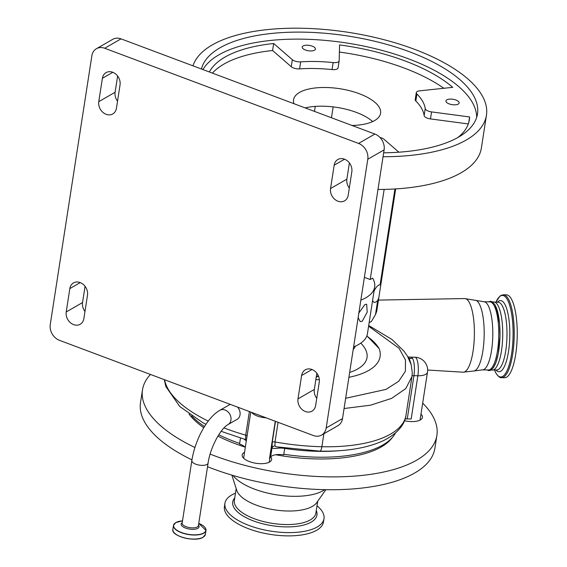 <?xml version="1.0" encoding="UTF-8"?>
<svg xmlns="http://www.w3.org/2000/svg" width="567" height="567" viewBox="0 0 567 567"><rect width="100%" height="100%" fill="white"/><g stroke="black" fill="none" stroke-linecap="round" stroke-linejoin="round"><path stroke-width="0.85" d="M228.04 424.563A8.221 6.691 -119.9 0 0 230.946 420.062A8.221 6.691 -119.9 0 0 225.092 410.012A8.221 6.691 -119.9 0 0 219.84 410.302C206.7 417.737 194.956 440.46 191.837 460.567A8.221 3.359 -171.2 0 0 195.813 464.21A8.221 3.359 -171.2 0 0 208.089 463.083C210.144 447.831 220.464 428.624 228.04 424.563L237.119 419.339A8.221 6.691 -119.9 0 0 240.025 414.838A8.221 6.691 -119.9 0 0 237.516 407.092M230.514 404.469A8.221 6.691 -119.9 0 0 228.919 405.079L219.84 410.302M358.146 317.619L360.144 321.574L362.214 321.298L367.218 312.07L366.643 304.245L364.801 304.607L358.847 313.062M364.375 277.348L370.208 279.538L372.625 278.142A64.758 26.443 -171.2 0 1 374.674 286.98A64.758 26.443 -171.2 0 1 365.857 297.767A64.758 26.443 -171.2 0 1 360.846 300.149M374.674 286.98L367.437 333.715A64.758 26.443 -171.2 0 1 358.627 344.502A64.758 26.443 -171.2 0 1 353.61 346.884M321.602 435.066A12.949 10.532 -119.9 0 1 313.338 435.52L59.485 340.342A12.949 10.532 -119.9 0 1 50.257 324.522L91.861 55.8A12.949 10.532 -119.9 0 1 96.44 48.705A12.949 10.532 -119.9 0 1 104.704 48.252L358.557 143.43L374.886 134.039A12.949 10.532 60.1 0 1 384.114 149.858L342.511 418.581A12.949 10.532 60.1 0 1 337.932 425.675L321.602 435.066A12.949 10.532 -119.9 0 0 326.181 427.979L342.511 418.581M318.193 375.46L316.166 377.565M96.44 48.705L112.769 39.314A12.949 10.532 60.1 0 1 121.033 38.861L374.886 134.039M384.114 149.858L367.785 159.249A12.949 10.532 -119.9 0 0 358.557 143.43M367.785 159.249L326.181 427.979M87.495 295.216L83.873 318.583A10.362 8.427 60.1 0 1 80.209 324.253A10.362 8.427 60.1 0 1 73.597 324.622A10.362 8.427 60.1 0 1 66.219 311.963L69.833 288.596A10.362 8.427 60.1 0 1 73.497 282.926A10.362 8.427 60.1 0 1 83.406 284.563A10.362 8.427 60.1 0 1 87.495 295.216M120.048 84.908L116.433 108.276A10.362 8.427 60.1 0 1 112.769 113.946A10.362 8.427 60.1 0 1 106.157 114.314A10.362 8.427 60.1 0 1 98.771 101.656L102.393 78.289A10.362 8.427 60.1 0 1 106.05 72.619A10.362 8.427 60.1 0 1 115.966 74.256A10.362 8.427 60.1 0 1 120.048 84.908M330.547 188.556L334.169 165.188A10.362 8.427 60.1 0 1 337.833 159.518A10.362 8.427 60.1 0 1 347.741 161.156A10.362 8.427 60.1 0 1 351.823 171.815L348.209 195.183A10.362 8.427 60.1 0 1 344.545 200.853A10.362 8.427 60.1 0 1 337.932 201.214A10.362 8.427 60.1 0 1 330.547 188.556L346.876 179.165L349.392 162.927M297.994 398.863L301.609 375.496A10.362 8.427 60.1 0 1 305.273 369.826A10.362 8.427 60.1 0 1 315.181 371.463A10.362 8.427 60.1 0 1 319.271 382.115L315.649 405.483A10.362 8.427 60.1 0 1 311.985 411.16A10.362 8.427 60.1 0 1 305.372 411.522A10.362 8.427 60.1 0 1 297.994 398.863L314.324 389.472L316.833 373.235M84.979 311.453A10.362 8.427 60.1 0 1 82.541 302.572L85.057 286.335M117.539 101.146A10.362 8.427 60.1 0 1 115.101 92.265L117.617 76.028M349.315 188.046A10.362 8.427 60.1 0 1 346.876 179.165M316.755 398.353A10.362 8.427 60.1 0 1 314.324 389.472M192.971 65.829A148.944 60.818 -171.2 0 1 212.327 44.885A148.944 60.818 -171.2 0 1 382.661 39.35A148.944 60.818 -171.2 0 1 486.443 115.257L481.383 147.973A148.944 60.818 -171.2 0 1 461.113 172.779A148.944 60.818 -171.2 0 1 377.983 189.463M486.443 115.257A148.944 60.818 -171.2 0 1 466.18 140.063A148.944 60.818 -171.2 0 1 383.044 156.747M383.653 152.814A139.879 57.118 8.8 0 0 458.455 137.164A139.879 57.118 8.8 0 0 477.485 113.875A139.879 57.118 8.8 0 0 380.018 42.582A139.879 57.118 8.8 0 0 220.053 47.777A139.879 57.118 8.8 0 0 201.434 69.004M476.677 117.334A139.879 57.118 8.8 0 0 374.801 48.564A139.879 57.118 8.8 0 0 218.968 54.786A139.879 57.118 8.8 0 0 202.965 69.578M303.147 45.948A6.676 2.729 8.8 0 0 302.239 47.054A6.676 2.729 8.8 0 0 306.889 50.456A6.676 2.729 8.8 0 0 314.522 50.208A6.676 2.729 8.8 0 0 315.429 49.102A6.676 2.729 8.8 0 0 310.78 45.7A6.676 2.729 8.8 0 0 303.147 45.948M446.86 99.827A6.676 2.729 8.8 0 0 445.953 100.94A6.676 2.729 8.8 0 0 450.602 104.342A6.676 2.729 8.8 0 0 458.242 104.094A6.676 2.729 8.8 0 0 459.15 102.981A6.676 2.729 8.8 0 0 454.5 99.579A6.676 2.729 8.8 0 0 446.86 99.827M457.838 137.512A132.756 54.205 8.8 0 0 469.363 119.793A132.756 54.205 8.8 0 0 469.618 116.958L431.565 111.905A6.478 2.644 -171.2 0 1 425.229 108.573A88.069 35.962 8.8 0 0 416.908 93.987A6.478 2.644 -171.2 0 1 416.298 92.598A6.478 2.644 -171.2 0 1 419.552 90.855L452.714 87.339A132.756 54.205 8.8 0 0 339.583 44.921L339.172 60.719A6.478 2.644 -171.2 0 1 339.158 60.853A6.478 2.644 -171.2 0 1 338.279 61.931A6.478 2.644 -171.2 0 1 333.134 62.576A88.069 35.962 8.8 0 0 300.68 61.874A6.478 2.644 -171.2 0 1 292.338 59.698L273.67 43.496A132.756 54.205 8.8 0 0 209.372 71.981M379.968 137.469A6.478 2.644 -171.2 0 1 383.994 139.262L398.892 152.197M338.088 67.728A6.478 2.644 -171.2 0 1 338.074 67.863A6.478 2.644 -171.2 0 1 337.195 68.94A6.478 2.644 -171.2 0 1 332.042 69.585A88.069 35.962 8.8 0 0 299.596 68.883A6.478 2.644 -171.2 0 1 291.254 66.708L272.585 50.506L273.67 43.496M468.746 122.571L469.618 116.958M468.299 123.939L430.481 118.914A6.478 2.644 -171.2 0 1 424.144 115.583A88.069 35.962 8.8 0 0 415.824 100.997A6.478 2.644 -171.2 0 1 415.214 99.608L416.298 92.598M272.585 50.506A132.756 54.205 8.8 0 0 212.405 73.122M443.855 88.275A132.756 54.205 8.8 0 0 339.399 52.051M293.982 103.704A44.035 17.981 -171.2 0 1 293.564 99.757A44.035 17.981 -171.2 0 1 299.553 92.421A44.035 17.981 -171.2 0 1 349.917 90.784A44.035 17.981 -171.2 0 1 380.599 113.23A44.035 17.981 -171.2 0 1 374.61 120.565A44.035 17.981 -171.2 0 1 352.036 125.47M372.647 121.572A44.035 17.981 8.8 0 0 305.181 107.9M314.494 111.394L315.266 106.398M373.986 291.424A9.249 3.834 -69.4 0 1 378.543 285.229A9.249 3.834 -69.4 0 1 380.096 284.818L380.733 285.343L378.806 297.767L377.679 300.453A9.249 3.834 -69.4 0 1 375.964 301.92A9.249 3.834 -69.4 0 1 374.007 302.239A9.249 3.834 -69.4 0 1 372.611 300.276M370.208 279.538L384.157 189.392M378.806 297.767L376.715 311.304L375.489 314.607L371.463 321.383L369.138 322.722M331.468 117.759L333.148 106.901M366.884 335.848L379.082 348.478A82.888 33.85 8.8 0 0 366.814 336.033M319.349 379.692A83.165 33.956 -171.2 0 1 318.363 379.677A83.165 33.956 -171.2 0 1 315.847 379.599M379.082 348.478A83.165 33.956 -171.2 0 1 348.903 377.31M345.65 398.296L386.028 389.394L398.75 381.258L405.384 371.265L405.49 360.031L399.048 348.287L368.6 326.202M405.122 418.949A12.949 5.287 -171.2 0 1 407.255 418.914L411.167 418.992L417.858 375.765A12.949 3.65 -88.8 0 0 416.483 358.5A12.949 3.65 -88.8 0 0 414.952 357.231L411.04 357.146A12.949 3.65 91.2 0 1 412.57 358.415A25.905 10.575 -171.2 0 1 409.069 358.231A2.587 2.204 -34.7 0 1 408.573 358.181M275.286 421.253L269.516 458.533L270.608 457.045A12.949 5.287 -171.2 0 1 279.772 454.493A12.949 5.287 -171.2 0 1 283.698 454.833L283.791 454.252A108.793 44.424 8.8 0 0 316.811 457.165A108.793 44.424 8.8 0 0 395.56 432.89M191.689 415.923A108.793 44.424 8.8 0 0 204.496 426.54M218.763 434.747A108.793 44.424 8.8 0 0 239.643 443.444L239.55 444.025A12.949 5.287 -171.2 0 1 245.32 447.363M392.293 437.54A107.468 43.879 -171.2 0 1 316.124 458.93A107.468 43.879 -171.2 0 1 275.69 454.741M270.721 456.896A14.898 6.081 -171.2 0 1 271.614 459.539A14.898 6.081 -171.2 0 1 271.097 460.737A14.898 6.081 -171.2 0 1 254.427 462.998A14.898 6.081 -171.2 0 1 242.173 454.975A14.898 6.081 -171.2 0 1 242.69 453.777A14.898 6.081 -171.2 0 1 244.554 452.31M420.969 414.179A14.898 6.081 -171.2 0 1 422.429 417.447A14.898 6.081 -171.2 0 1 411.373 421.586A14.898 6.081 -171.2 0 1 404.484 420.742M422.677 403.137A148.944 60.818 -171.2 0 1 436.888 435.392A148.944 60.818 -171.2 0 1 326.33 476.812A148.944 60.818 -171.2 0 1 210.123 454.096M194.942 447.498A148.944 60.818 -171.2 0 1 142.501 389.82A148.944 60.818 -171.2 0 1 150.461 374.454M245.064 447.101A107.468 43.879 -171.2 0 1 217.919 436.101M203.773 427.716A107.468 43.879 -171.2 0 1 189.073 414.101M436.888 435.392L434.896 448.242A148.944 60.818 -171.2 0 1 324.338 489.661A148.944 60.818 -171.2 0 1 207.529 466.712M191.944 459.872A148.944 60.818 -171.2 0 1 140.51 402.669L142.501 389.82M324.735 489.668A50.513 20.625 -171.2 0 1 292.529 496.302A50.513 20.625 -171.2 0 1 232.987 475.465M325.89 489.69L316.641 502.731A41.249 16.847 -171.2 0 1 287.356 511.002A41.249 16.847 -171.2 0 1 236.751 490.37L231.882 475.139M317.01 505.807A50.123 20.469 -171.2 0 1 323.998 518.649A50.123 20.469 -171.2 0 1 286.789 532.59A50.123 20.469 -171.2 0 1 224.929 503.312A50.123 20.469 -171.2 0 1 235.475 493.184M323.998 518.649L323.488 521.923A50.123 20.469 -171.2 0 1 286.285 535.858A50.123 20.469 -171.2 0 1 224.426 506.586L224.929 503.312M341.086 450.581A108.793 44.424 -171.2 0 1 317.718 451.325A108.793 44.424 -171.2 0 1 284.698 448.412A12.949 5.287 8.8 0 0 280.764 448.065A12.949 5.287 8.8 0 0 279.141 448.079A2.587 1.021 87.7 0 1 279.318 447.356M279.141 448.079C275.03 448.667 272.656 448.589 272.032 447.838A2.587 2.381 166.8 0 1 274.974 446.073L276.016 446.796L319.795 451.141A7.768 2.19 -88.8 0 0 321.872 446.718A113.329 46.274 8.8 0 0 405.993 415.207C405.214 422.72 399.324 432.947 383.115 440.786C366.714 448.199 345.608 451.651 319.795 451.141M244.533 439.482A12.949 5.287 8.8 0 1 246.184 440.8A2.587 2.077 135.8 0 0 246.17 440.027M270.608 457.045L272.032 447.838L272.245 442.373A2.587 1.056 -171.2 0 1 275.023 441.955L274.974 446.073M246.454 440.042A2.587 2.474 -24.3 0 0 245.589 439.574L245.731 435.173L249.388 411.543M221.13 431.324L245.589 439.574M408.07 357.253L409.218 358.443L410.933 363.709A2.587 1.283 -7.1 0 1 410.884 363.709M483.906 301.743L489.874 301.871A34.063 9.611 91.2 0 1 493.892 305.202A34.063 9.611 91.2 0 1 498.35 343.559A34.063 9.611 91.2 0 1 488.393 369.982L482.432 369.854A34.063 9.611 -88.8 0 0 492.383 343.425A34.063 9.611 -88.8 0 0 487.925 305.067A34.063 9.611 -88.8 0 0 483.906 301.743L464.671 298.568A36.827 10.39 -88.8 0 1 469.129 302.168A36.827 10.39 -88.8 0 1 473.927 343.829A36.827 10.39 -88.8 0 1 463.069 372.193L474.288 370.931A35.452 10 -88.8 0 0 483.878 341.993A35.452 10 -88.8 0 0 479.115 303.621A35.452 10 -88.8 0 0 475.819 300.319M491.079 370.038L492.369 370.067A34.063 9.611 -88.8 0 0 502.319 343.645A34.063 9.611 -88.8 0 0 497.869 305.287A34.063 9.611 -88.8 0 0 493.85 301.956L492.553 301.928M506.43 294.847A41.448 11.694 91.2 0 1 511.321 298.894A41.448 11.694 91.2 0 1 516.743 345.565A41.448 11.694 91.2 0 1 504.63 377.721L501.604 377.657A41.448 11.694 91.2 0 0 513.716 345.501A41.448 11.694 91.2 0 0 508.294 298.83A41.448 11.694 91.2 0 0 503.404 294.783L506.43 294.847M489.64 370.01A34.063 9.611 -88.8 0 0 499.591 343.588A34.063 9.611 -88.8 0 0 495.133 305.23M420.048 420.112L427.475 372.165A12.949 5.287 -171.2 0 1 417.858 375.765L413.945 375.68A12.949 3.65 -88.8 0 0 412.57 358.415A25.905 10.575 -171.2 0 0 409.218 358.443A2.587 2.211 -34.3 0 1 408.672 358.387M405.993 415.207L411.982 376.523L405.795 388.565L391.634 398.367L370.534 405.192L344.07 408.523M203.121 537.204A16.45 6.719 8.8 0 0 205.36 534.468L203.064 537.296C195.438 542.428 170.865 536.162 172.85 529.436A16.45 6.719 8.8 0 0 184.31 537.821A16.45 6.719 8.8 0 0 203.121 537.204M174.671 523.419A16.45 6.719 8.8 0 0 173.474 525.425A16.45 6.719 8.8 0 0 184.934 533.809A16.45 6.719 8.8 0 0 203.744 533.2A16.45 6.719 8.8 0 0 205.984 530.457A16.45 6.719 8.8 0 0 205.445 528.182M172.85 529.436L173.474 525.425L175.77 522.597L182.503 520.846A16.337 6.669 8.8 0 0 175.827 522.583A16.337 6.669 8.8 0 0 181.511 532.541A16.337 6.669 8.8 0 0 203.673 533.023A16.337 6.669 8.8 0 0 198.762 523.362L205.984 530.457L205.36 534.468M182.234 522.611A9.079 3.707 8.8 0 0 185.671 528.097A9.079 3.707 8.8 0 0 197.855 528.316A9.079 3.707 8.8 0 0 198.485 525.127M191.837 460.567L182.163 523.058A8.221 3.359 8.8 0 0 186.139 526.708A8.221 3.359 8.8 0 0 197.295 526.949A8.221 3.359 8.8 0 0 198.415 525.574L208.089 463.083M174.175 532.739A16.28 6.648 8.8 0 0 187.925 538.65A16.28 6.648 8.8 0 0 202.958 537.303M121.033 38.861L104.704 48.252M66.219 311.963L82.541 302.572M98.771 101.656L115.101 92.265M301.609 375.496L312.02 369.514M334.169 165.188L344.573 159.207M102.393 78.289L112.798 72.3M69.833 288.596L80.238 282.607M332.042 69.585L333.134 62.576M415.824 100.997L416.908 93.987M424.144 115.583L425.229 108.573M430.481 118.914L431.565 111.905M291.254 66.708L292.338 59.698M299.596 68.883L300.68 61.874M375.489 314.607L377.679 300.453M380.096 284.818L394.937 188.96M349.655 372.434A67.997 27.762 8.8 0 0 365.042 348.592A67.997 27.762 8.8 0 0 360.796 343.12M317.187 376.502A67.997 27.762 8.8 0 0 318.64 376.516M353.213 349.456A55.049 22.474 8.8 0 0 355.396 346.139M412.096 375.701A12.949 5.287 8.8 0 1 413.945 375.68L407.255 418.914M284.733 448.192L283.791 454.252M317.718 501.214L315.883 513.071A41.249 16.847 -171.2 0 1 285.265 524.539A41.249 16.847 -171.2 0 1 234.348 500.448L236.184 488.591M316.28 510.513A42.617 17.4 -171.2 0 1 285.329 526.885A42.617 17.4 -171.2 0 1 244.044 516.572A42.617 17.4 -171.2 0 1 234.745 497.89M266.129 417.822A12.949 5.287 -171.2 0 1 251.698 412.415M240.443 438.241L239.643 443.444M272.245 442.373L275.498 421.338M247.099 435.86A2.587 1.056 8.8 0 0 245.731 435.173A127.575 52.093 8.8 0 1 224 427.915M278.071 422.302L275.023 441.955A127.575 52.093 8.8 0 0 321.872 446.718L323.885 433.755M164.572 379.741A127.575 52.093 8.8 0 0 208.245 421.09M494.871 302.176L498.159 302.246A33.871 9.554 91.2 0 1 502.156 305.556A33.871 9.554 91.2 0 1 506.586 343.694A33.871 9.554 91.2 0 1 496.692 369.967L493.396 369.897M497.429 302.232A35.572 10.036 91.2 0 1 504.729 304.068A35.572 10.036 91.2 0 1 508.812 349.392A35.572 10.036 91.2 0 1 495.955 369.953M503.404 294.783L501.164 295.329L499.747 296.328L495.898 302.197A40.767 11.496 91.2 0 1 507.267 299.426A40.767 11.496 91.2 0 1 511.597 353.773A40.767 11.496 91.2 0 1 495.877 372.973A40.767 11.496 91.2 0 1 494.438 369.918L495.962 373.185C498.336 376.601 500.214 378.09 501.604 377.657M338.074 67.863L339.158 60.853M380.733 285.343L395.66 188.917M427.475 372.165A12.949 12.949 0 0 0 414.952 357.231M269.233 462.204L269.878 458.037M243.633 458.242L250.784 412.067M245.631 439.801L246.432 440.19M407.914 356.976L411.04 357.146M164.267 379.628L165.826 386.51L179.789 406.532L202.738 422.628L205.927 424.322M378.444 300.092L464.671 298.568M482.432 369.854L474.288 370.931M488.428 301.842L490.533 301.24L492.404 301.835L495.076 304.89L499.605 323.573L500.009 336.096L498.294 353.524L495.927 362.511L493.439 367.629L490.93 370.123L488.981 370.641L486.954 369.953M411.982 376.523L412.287 372.81L411.195 364.744L407.496 356.253L404.037 351.214L392.066 339.548L368.706 325.493M427.624 370.024L463.069 372.193"/></g></svg>
